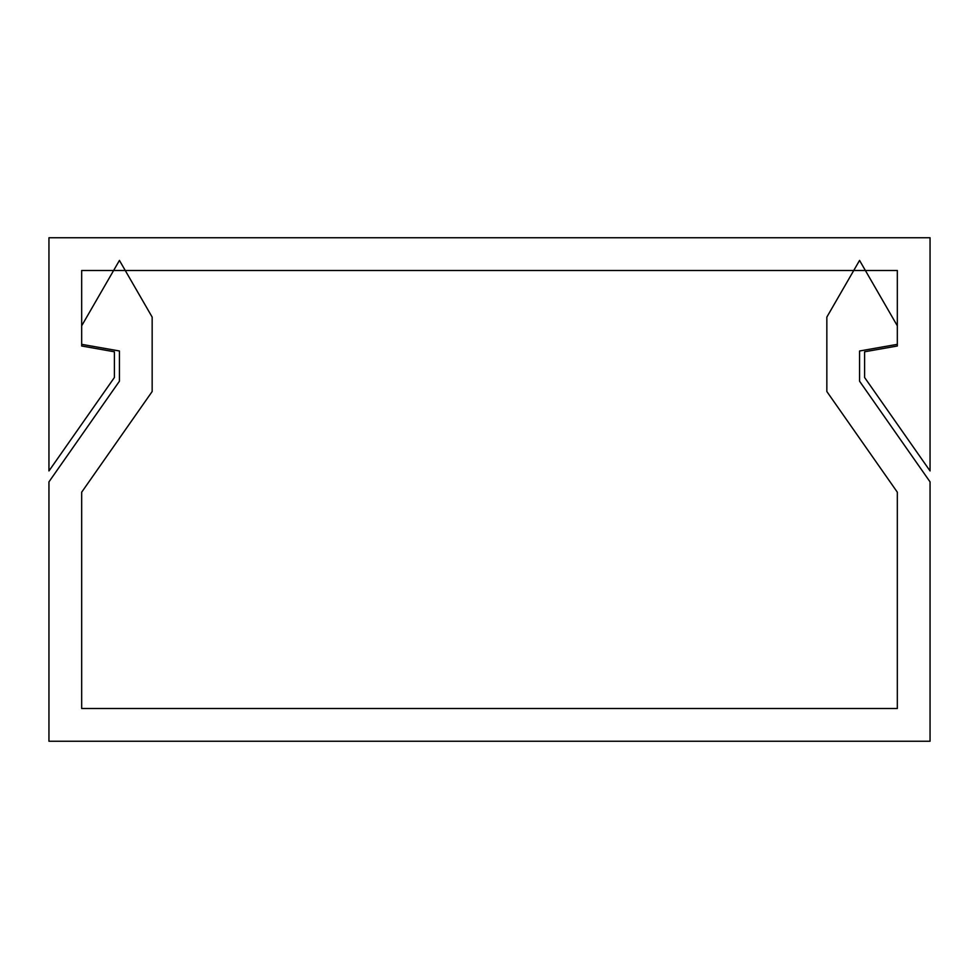 <?xml version="1.0" encoding="UTF-8"?>
<svg xmlns="http://www.w3.org/2000/svg" width="979" height="979" viewBox="0 0 979 979"><rect width="100%" height="100%" fill="white"/><g stroke="black" fill="none" stroke-linecap="round" stroke-linejoin="round"><path stroke-width="1.47" d="M81.673 708.515L897.327 708.515L897.327 492.192L826.839 391.527L826.839 317.098L859.562 260.414L897.327 325.823L897.327 344.339L859.562 350.996L859.562 381.198L930.05 481.864L930.05 741.238L48.95 741.238L48.95 481.864L119.438 381.198L119.438 350.996L81.673 344.339L81.673 325.823L119.438 260.414L152.161 317.098L152.161 391.527L81.673 492.192L81.673 708.515M897.327 270.485L81.673 270.485L81.673 346.003L114.408 351.779L114.408 377.478L48.95 470.948L48.95 237.762L930.05 237.762L930.05 470.948L864.592 377.478L864.592 351.779L897.327 346.003L897.327 270.485"/></g></svg>
